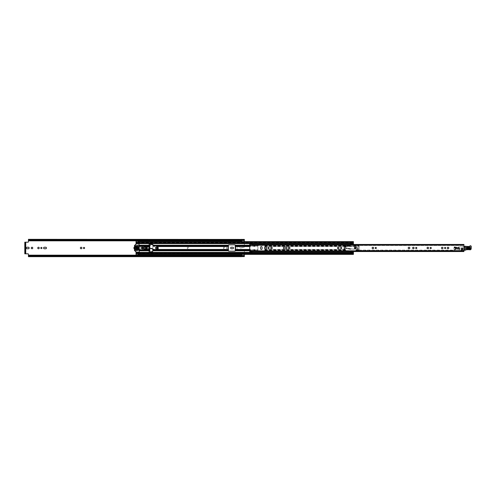 <?xml version="1.0" encoding="UTF-8"?>
<svg xmlns="http://www.w3.org/2000/svg" width="496" height="496" viewBox="0 0 496 496"><rect width="100%" height="100%" fill="white"/><g stroke="black" fill="none" stroke-linecap="round" stroke-linejoin="round"><path stroke-width="0.37" stroke-dasharray="2.48 1.86" d="M32.761 248A0.75 0.75 0 0 0 32.011 247.25A0.75 0.75 0 0 0 31.26 248A0.75 0.75 0 0 0 32.011 248.75A0.75 0.75 0 0 0 32.761 248M41.385 247.417A0.583 0.583 0 0 0 40.802 248A0.583 0.583 0 0 0 41.385 248.583A0.583 0.583 0 0 0 41.962 248A0.583 0.583 0 0 0 41.385 247.417M38.496 247.25A0.75 0.75 0 0 0 37.746 248A0.75 0.75 0 0 0 38.496 248.75A0.75 0.75 0 0 0 39.246 248A0.75 0.75 0 0 0 38.496 247.25M84.01 247.417A0.583 0.583 0 0 0 83.433 248A0.583 0.583 0 0 0 84.01 248.583A0.583 0.583 0 0 0 84.593 248A0.583 0.583 0 0 0 84.01 247.417M81.127 247.25A0.75 0.75 0 0 0 80.371 248A0.75 0.75 0 0 0 81.127 248.75A0.75 0.75 0 0 0 81.877 248A0.75 0.75 0 0 0 81.127 247.25M137.473 247.417A0.583 0.583 0 0 0 136.89 248A0.583 0.583 0 0 0 137.473 248.583A0.583 0.583 0 0 0 138.049 248A0.583 0.583 0 0 0 137.473 247.417A0.583 0.583 0 0 0 136.89 248A0.583 0.583 0 0 0 137.473 248.583A0.583 0.583 0 0 0 138.049 248A0.583 0.583 0 0 0 137.473 247.417M135.011 247.386A0.75 0.75 0 0 0 134.447 247.262M134.447 248.738A0.75 0.75 0 0 0 135.011 248.614M134.583 247.25A0.75 0.75 0 0 0 133.833 248A0.75 0.75 0 0 0 134.583 248.75A0.75 0.75 0 0 0 135.334 248A0.75 0.75 0 0 0 134.583 247.25M188.015 247.25A0.75 0.75 0 0 0 187.265 248A0.75 0.75 0 0 0 188.015 248.75A0.75 0.75 0 0 0 188.765 248A0.75 0.75 0 0 0 188.015 247.25A0.75 0.75 0 0 0 187.265 248A0.75 0.75 0 0 0 188.015 248.75A0.75 0.75 0 0 0 188.765 248A0.75 0.75 0 0 0 188.015 247.25M224.142 247.25A0.75 0.75 0 0 0 223.392 248A0.75 0.75 0 0 0 224.142 248.75A0.75 0.75 0 0 0 224.893 248A0.75 0.75 0 0 0 224.142 247.25A0.75 0.75 0 0 0 223.392 248A0.75 0.75 0 0 0 224.142 248.75A0.75 0.75 0 0 0 224.893 248A0.75 0.75 0 0 0 224.142 247.25M227.032 247.417A0.583 0.583 0 0 0 226.449 248A0.583 0.583 0 0 0 227.032 248.583A0.583 0.583 0 0 0 227.608 248A0.583 0.583 0 0 0 227.032 247.417A0.583 0.583 0 0 0 226.449 248A0.583 0.583 0 0 0 227.032 248.583A0.583 0.583 0 0 0 227.608 248A0.583 0.583 0 0 0 227.032 247.417M244.361 241.633L244.361 246.834A0.453 0.453 0 0 1 243.995 247.281A0.453 0.453 0 0 0 244.361 246.834L244.361 246.283L235.947 246.283L235.947 250.877L235.947 246.283M241.633 241.633L241.633 239.432M244.361 255.961L241.633 255.961L241.633 254.572L244.361 254.367L244.361 256.568M244.361 245.39L235.358 245.39L235.358 250.864L244.361 250.61L244.361 254.367M135.253 248.341A0.75 0.75 0 0 0 135.253 247.659M149.116 245.154L148.936 245.154A35.259 35.259 0 0 0 148.85 246.624L148.825 247.603L148.837 247.008L146.14 247.008A1.184 1.184 0 0 0 145.954 247.027L144.603 247.237A0.775 0.775 0 0 0 144.603 248.763L148.837 248.992A35.259 35.259 0 0 0 148.936 250.846L149.116 250.846M149.848 248.217L149.848 246.376M148.837 248.992L148.85 249.376A35.259 35.259 0 0 0 148.936 250.846L149.848 250.846L149.848 245.154L148.936 245.154A35.259 35.259 0 0 0 148.837 247.008M235.947 250.877L244.361 250.61M244.361 250.877L244.361 254.572M235.947 245.625L244.361 245.625L244.361 246.283M244.361 245.625L244.361 245.123L235.947 245.123M244.361 239.432L244.361 245.123M235.947 246.537L244.361 246.537L235.358 246.555L235.358 249.445L237.41 249.445L238.086 250.027L243.908 250.027L244.361 250.48L243.908 250.027L238.086 250.027L237.41 249.463A0.682 0.682 0 0 1 237.404 249.339L237.404 247.498A0.682 0.682 0 0 1 238.086 246.816L239.791 246.816L239.791 247.975L240.337 247.975A1.135 1.135 0 0 0 240.554 247.957L243.995 247.281L240.554 247.957A1.135 1.135 0 0 1 240.337 247.975L239.791 247.975L239.791 246.816L238.086 246.816A0.682 0.682 0 0 0 237.404 247.498L237.404 249.339A0.682 0.682 0 0 0 237.41 249.445L235.947 249.463M237.776 249.953L235.358 249.953L235.358 250.61M235.358 249.953L235.358 249.445M28.439 240.535L241.589 240.492L28.439 240.448L28.439 239.921L28.439 240.442L241.589 240.442L241.589 239.407M28.439 255.496L28.439 256.079L28.439 255.508L241.589 255.508L28.439 255.465M241.589 255.496L28.439 255.558L241.589 255.552L241.589 256.668M28.439 239.332L28.439 241.744A0.453 0.453 0 0 1 27.987 242.197L25.389 242.197L25.389 253.803L27.987 253.803A0.453 0.453 0 0 1 28.439 254.256L28.439 255.167L241.633 255.167M231.365 247.25A0.75 0.75 0 0 0 230.615 248A0.75 0.75 0 0 0 231.365 248.75L232.748 248.75A0.75 0.75 0 0 0 233.498 248A0.75 0.75 0 0 0 232.748 247.25L231.365 247.25M45.719 248.75A0.75 0.75 0 0 0 46.469 248A0.75 0.75 0 0 0 45.719 247.25L44.33 247.25A0.75 0.75 0 0 0 43.58 248A0.75 0.75 0 0 0 44.33 248.75L45.719 248.75M26.995 247.25A0.75 0.75 0 0 0 26.245 248A0.75 0.75 0 0 0 26.995 248.75L28.384 248.75A0.75 0.75 0 0 0 29.134 248A0.75 0.75 0 0 0 28.384 247.25L26.995 247.25M28.439 256.668L28.439 256.165L244.361 256.165L244.361 255.744L241.633 255.744M244.361 256.097L244.361 255.508L244.361 256.097L28.439 256.097L244.361 256.097M244.361 239.903L244.361 240.492L244.361 239.903L28.439 239.903L244.361 239.903M28.439 239.835L244.361 239.835L244.361 240.256L241.633 240.256M241.633 240.492L244.361 240.492L241.633 240.492M28.439 240.492L241.589 240.492M241.633 255.508L244.361 255.508L241.633 255.508M28.439 256.165L28.439 255.167M25.389 242.197L24.8 242.197L24.8 253.803L25.389 253.803M241.633 256.568L241.633 255.961M241.633 241.428L244.361 241.428M235.358 245.39L235.358 246.047L244.361 246.047M235.358 246.555L235.358 246.047M146.14 247.603A0.589 0.589 0 0 0 146.047 247.609L144.696 247.82L144.696 248.18L148.825 248.397A35.259 35.259 0 0 1 148.825 247.603L146.14 247.603L146.14 247.008M148.85 249.376L146.016 249.376L146.091 248.397L148.825 248.397A35.259 35.259 0 0 1 148.825 247.603L146.091 247.603L146.016 246.624L148.85 246.624M146.091 247.603L144.696 247.82L144.696 248.18L146.091 248.397L146.047 248.992M355.124 247.411A0.589 0.589 0 0 0 354.535 248A0.589 0.589 0 0 0 355.124 248.589A0.589 0.589 0 0 0 355.713 248A0.589 0.589 0 0 0 355.124 247.411M261.336 249.445A0.75 0.75 0 0 0 262.086 248.694L262.086 247.306A0.75 0.75 0 0 0 261.336 246.555A0.75 0.75 0 0 0 260.58 247.306L260.58 248.694A0.75 0.75 0 0 0 261.336 249.445M268.565 247.417A0.583 0.583 0 0 0 267.989 248A0.583 0.583 0 0 0 268.565 248.583A0.583 0.583 0 0 0 269.148 248A0.583 0.583 0 0 0 268.565 247.417M271.455 247.25A0.75 0.75 0 0 0 270.704 248A0.75 0.75 0 0 0 271.455 248.75A0.75 0.75 0 0 0 272.205 248A0.75 0.75 0 0 0 271.455 247.25M289.131 247.194A0.806 0.806 0 0 0 288.325 248A0.806 0.806 0 0 0 289.131 248.806A0.806 0.806 0 0 0 289.937 248A0.806 0.806 0 0 0 289.131 247.194M341.13 247.417A0.583 0.583 0 0 0 340.554 248A0.583 0.583 0 0 0 341.13 248.583A0.583 0.583 0 0 0 341.713 248A0.583 0.583 0 0 0 341.13 247.417M338.247 247.25A0.75 0.75 0 0 0 337.491 248A0.75 0.75 0 0 0 338.247 248.75A0.75 0.75 0 0 0 338.997 248A0.75 0.75 0 0 0 338.247 247.25M375.757 247.417A0.583 0.583 0 0 0 375.174 248A0.583 0.583 0 0 0 375.757 248.583A0.583 0.583 0 0 0 376.334 248A0.583 0.583 0 0 0 375.757 247.417M372.868 247.25A0.75 0.75 0 0 0 372.118 248A0.75 0.75 0 0 0 372.868 248.75A0.75 0.75 0 0 0 373.618 248A0.75 0.75 0 0 0 372.868 247.25M416.249 247.417A0.583 0.583 0 0 0 415.667 248A0.583 0.583 0 0 0 416.249 248.583A0.583 0.583 0 0 0 416.826 248A0.583 0.583 0 0 0 416.249 247.417M413.36 247.25A0.75 0.75 0 0 0 412.61 248A0.75 0.75 0 0 0 413.36 248.75A0.75 0.75 0 0 0 414.11 248A0.75 0.75 0 0 0 413.36 247.25M409.014 247.194A0.806 0.806 0 0 0 408.208 248A0.806 0.806 0 0 0 409.014 248.806A0.806 0.806 0 0 0 409.82 248A0.806 0.806 0 0 0 409.014 247.194M430.689 247.417A0.583 0.583 0 0 0 430.113 248A0.583 0.583 0 0 0 430.689 248.583A0.583 0.583 0 0 0 431.272 248A0.583 0.583 0 0 0 430.689 247.417M427.8 247.25A0.75 0.75 0 0 0 427.05 248A0.75 0.75 0 0 0 427.8 248.75A0.75 0.75 0 0 0 428.556 248A0.75 0.75 0 0 0 427.8 247.25M442.246 247.25A0.75 0.75 0 0 0 441.496 248A0.75 0.75 0 0 0 442.246 248.75A0.75 0.75 0 0 0 442.996 248A0.75 0.75 0 0 0 442.246 247.25M445.135 247.417A0.583 0.583 0 0 0 444.559 248A0.583 0.583 0 0 0 445.135 248.583A0.583 0.583 0 0 0 445.718 248A0.583 0.583 0 0 0 445.135 247.417M448.024 247.25A0.75 0.75 0 0 0 447.274 248A0.75 0.75 0 0 0 448.024 248.75A0.75 0.75 0 0 0 448.775 248A0.75 0.75 0 0 0 448.024 247.25M456.419 247.411A0.589 0.589 0 0 0 455.83 248A0.589 0.589 0 0 0 456.419 248.589A0.589 0.589 0 0 0 457.014 248A0.589 0.589 0 0 0 456.419 247.411M462.105 248.316A0.589 0.589 0 0 0 461.516 248.911A0.589 0.589 0 0 0 462.105 249.5A0.589 0.589 0 0 0 462.7 248.911A0.589 0.589 0 0 0 462.105 248.316M249.73 244.454L252.005 244.478L252.005 245.074L252.005 244.447L249.73 244.447L249.73 245.086L252.123 245.074L252.123 245.489L463.927 245.489L463.927 245.043L463.927 250.957L463.927 250.511L252.123 250.809L463.927 250.511M252.005 245.086L249.73 245.043L249.73 250.957L252.005 250.926L252.005 251.546L249.73 251.522M284.09 248.75L286.211 248.75A0.75 0.75 0 0 0 286.961 248A0.75 0.75 0 0 0 286.211 247.25L284.09 247.25A0.75 0.75 0 0 0 283.34 248A0.75 0.75 0 0 0 284.09 248.75M265.348 248.75L266.011 248.75A0.75 0.75 0 0 0 266.761 248A0.75 0.75 0 0 0 266.011 247.25L265.348 247.25A0.75 0.75 0 0 0 264.597 248A0.75 0.75 0 0 0 265.348 248.75M454.144 248L454.144 246.865L455.626 246.865L455.626 248L454.144 248L454.144 246.865L455.626 246.865L455.626 248L454.144 248M463.927 245.191L463.927 244.664L463.927 245.074L252.123 245.074L252.123 244.454L252.123 244.9L463.927 244.64L252.123 244.664L252.123 245.191M252.005 252.228L252.123 250.511M252.123 250.809L252.123 251.546L252.123 250.926L463.927 250.926L463.927 251.41L463.927 250.809M252.123 244.584L463.927 244.553L252.123 244.584M252.123 251.41L463.927 251.41L252.123 251.416M249.73 243.772L249.73 244.447M252.005 251.553L249.73 251.553L249.73 250.914L252.005 250.926M249.73 251.553L249.73 252.228M463.927 251.546L252.123 251.36L463.927 251.336M252.005 251.999L249.73 251.999M252.005 244.447L252.005 244.001L249.73 244.001M454.485 247.659L454.485 247.206L455.285 247.206L455.285 247.659L454.485 247.659M462.799 248.936A0.694 0.694 0 0 0 462.129 248.217A0.694 0.694 0 0 0 461.416 248.887A0.694 0.694 0 0 0 462.08 249.606A0.694 0.694 0 0 0 462.799 248.936A0.694 0.694 0 0 0 462.129 248.217A0.694 0.694 0 0 0 461.416 248.887A0.694 0.694 0 0 0 462.08 249.606A0.694 0.694 0 0 0 462.799 248.936M463.927 250.164L461.106 250.226L460.883 249.519L459.005 249.841L459.036 248.88L457.715 248.639L458.298 249.029L459.191 248.806A0.564 0.564 0 0 0 459.637 248.099A0.564 0.564 0 0 0 458.905 247.715L458.36 247.808A0.453 0.453 0 0 1 457.92 247.355L458.372 246.946L463.729 246.686A0.453 0.453 0 0 1 463.946 246.692L465.614 246.76A0.49 0.49 0 0 1 466.488 247.107A0.49 0.49 0 0 0 466.048 246.555A0.49 0.49 0 0 0 465.521 247.02L465.756 249.494L466.252 249.513L465.756 249.494L465.521 247.02A0.49 0.49 0 0 1 465.614 246.76L464.628 246.884M457.436 249.327A0.453 0.453 0 0 0 457.424 249.42A0.453 0.453 0 0 1 457.436 249.327L457.715 248.639L457.436 249.327M469.501 248.818A0.682 0.682 0 0 0 470.208 248.161A0.682 0.682 0 0 1 469.501 248.818A0.682 0.682 0 0 0 470.208 248.161A0.682 0.682 0 0 1 469.501 248.818L466.996 248.732L469.501 248.818M462.849 248.936A0.738 0.738 0 0 0 462.136 248.174A0.738 0.738 0 0 0 461.367 248.88A0.738 0.738 0 0 0 462.08 249.649A0.738 0.738 0 0 0 462.849 248.936M463.927 246.686A0.453 0.453 0 0 0 463.729 246.686L458.372 246.946L457.92 247.355A0.453 0.453 0 0 0 458.186 247.771L457.783 248.422A0.57 0.57 0 0 1 457.926 248.062L458.186 247.771A0.453 0.453 0 0 0 458.36 247.808L458.905 247.715A0.564 0.564 0 0 1 459.296 247.721L459.612 248.025A0.564 0.564 0 0 0 459.296 247.721L458.732 247.492A0.453 0.453 0 0 0 458.304 247.64A0.453 0.453 0 0 1 458.732 247.492L459.612 248.025A0.564 0.564 0 0 1 459.191 248.806L459.6 249.166L460.152 248.434M457.783 248.422L457.92 248.812A0.57 0.57 0 0 1 457.783 248.422M469.607 249.42A13.256 13.256 0 0 0 466.252 249.513A13.256 13.256 0 0 1 469.607 249.42A1.135 1.135 0 0 0 470.89 248.304A1.135 1.135 0 0 1 469.607 249.42M470.902 246.444L470.89 248.304L470.902 246.444A0.341 0.341 0 0 0 470.574 246.09A0.341 0.341 0 0 1 470.902 246.444M470.574 246.09L470.493 246.084A0.682 0.682 0 0 0 469.948 246.332A0.682 0.682 0 0 1 470.493 246.084L470.574 246.09M468.305 246.996A1.872 1.872 0 0 0 469.948 246.332A1.872 1.872 0 0 1 468.305 246.996L466.835 247.163A1.624 1.624 0 0 1 466.488 247.107A1.624 1.624 0 0 0 466.835 247.163L468.305 246.996M457.591 249.792A0.453 0.453 0 0 1 457.424 249.42A0.453 0.453 0 0 0 457.591 249.792A1.135 1.135 0 0 0 458.502 249.928A1.135 1.135 0 0 1 457.591 249.792M464.585 250.151A0.465 0.465 0 0 0 464.795 250.114L465.924 249.507L464.795 250.114A0.465 0.465 0 0 1 464.585 250.151L461.106 250.226L460.883 249.519L458.502 249.928L459.005 249.841L459.153 248.831L458.719 248.502L458.18 249.029L458.93 248.223L458.242 247.702M467.046 247.368A0.682 0.682 0 0 0 466.339 248.025A0.682 0.682 0 0 0 466.996 248.732A0.682 0.682 0 0 1 466.414 248.36A0.682 0.682 0 0 0 466.996 248.732A0.682 0.682 0 0 1 466.339 248.025A0.682 0.682 0 0 1 467.046 247.368A0.682 0.682 0 0 0 466.438 247.69A0.682 0.682 0 0 1 467.046 247.368L469.551 247.454L467.046 247.368M470.208 248.161A0.682 0.682 0 0 0 469.551 247.454A0.682 0.682 0 0 1 470.208 248.161A0.682 0.682 0 0 0 469.551 247.454A0.682 0.682 0 0 1 470.208 248.161M466.414 248.36L466.438 247.69L466.414 248.36M459.6 249.166L458.719 248.502L459.277 247.771L458.93 248.223M458.49 248.806L457.802 248.285L458.49 248.806M469.489 249.048C470.685 248.484 470.71 247.876 469.557 247.225L467.058 247.138C465.856 247.702 465.837 248.31 466.99 248.961L469.489 249.048L469.501 248.732L467.003 248.645C466.246 248.217 466.265 247.82 467.046 247.448L469.545 247.541C470.301 247.969 470.282 248.366 469.501 248.732L469.538 247.665L467.04 247.572L467.003 248.521L469.507 248.614L469.52 248.298L467.015 248.205L467.027 247.888L469.532 247.981L469.52 248.298M464.882 250.325L464.56 250.108L464.87 246.214L465.558 246.469L465.434 249.86L464.882 250.325A2.275 2.275 0 0 0 465.49 250.083A2.275 2.275 0 0 1 466.271 249.81A12.964 12.964 0 0 1 469.545 249.711L469.718 249.761A1.135 1.135 0 0 0 471.181 248.682L470.971 246.444L470.952 248.682A0.911 0.911 0 0 1 469.78 249.544L469.545 249.711M465.558 246.469L466.711 246.388L465.037 246.221M463.128 248.911A1.023 1.023 0 0 1 462.105 249.934A1.023 1.023 0 0 1 461.082 248.911A1.023 1.023 0 0 1 462.105 247.888A1.023 1.023 0 0 1 463.128 248.911A1.023 1.023 0 0 1 462.105 249.934A1.023 1.023 0 0 1 461.082 248.911A1.023 1.023 0 0 1 462.105 247.888A1.023 1.023 0 0 1 463.128 248.911M462.7 248.911A0.589 0.589 0 0 1 462.105 249.5A0.589 0.589 0 0 1 461.516 248.911A0.589 0.589 0 0 1 462.105 248.316A0.589 0.589 0 0 1 462.7 248.911M355.688 248.05A0.57 0.57 0 0 1 355.074 248.564A0.57 0.57 0 0 1 354.559 247.95A0.57 0.57 0 0 0 355.074 248.564A0.57 0.57 0 0 0 355.688 248.05A0.57 0.57 0 0 0 355.173 247.436A0.57 0.57 0 0 0 354.559 247.95A0.57 0.57 0 0 1 355.173 247.436A0.57 0.57 0 0 1 355.688 248.05M356.258 248.099A1.135 1.135 0 0 1 355.024 249.135L350.777 248.992L350.48 249.327L350.777 248.992L355.024 249.135A1.135 1.135 0 0 0 356.258 248.099A1.135 1.135 0 0 0 355.223 246.865A1.135 1.135 0 0 1 356.258 248.099M350.467 249.321L350.536 248.911L345.867 248.087A3.639 3.639 0 0 0 345.979 248.57L345.836 247.851L350.579 248.688L350.48 249.327M350.579 248.688L345.836 247.851A3.639 3.639 0 0 1 345.948 246.531L346.214 245.849A3.639 3.639 0 0 0 346.022 246.307L350.765 246.531L350.784 245.892L351.013 246.27L355.223 246.865L351.013 246.27L350.784 245.892M350.765 246.531L350.765 245.892M350.765 246.307L346.022 246.307L350.765 246.307M353.778 249.252L345.836 247.851A3.639 3.639 0 0 1 345.948 246.531L354.014 246.531M345.979 248.57L350.461 249.358L345.979 248.57M350.765 245.849L346.214 245.849L350.765 245.849M356.035 248A0.911 0.911 0 0 1 355.124 248.911A0.911 0.911 0 0 1 354.212 248A0.911 0.911 0 0 1 355.124 247.089A0.911 0.911 0 0 1 356.035 248A0.911 0.911 0 0 1 355.124 248.911A0.911 0.911 0 0 1 354.212 248A0.911 0.911 0 0 1 355.124 247.089A0.911 0.911 0 0 1 356.035 248M355.713 248A0.589 0.589 0 0 1 355.124 248.589A0.589 0.589 0 0 1 354.535 248A0.589 0.589 0 0 1 355.124 247.411A0.589 0.589 0 0 1 355.713 248M356.897 248.93L359.104 248.93L356.903 248.911A1.891 1.891 0 0 0 356.543 246.872L359.104 246.872L358.992 250.387L356.054 250.387L356.054 249.965A2.003 2.003 0 0 0 356.928 249.128L358.992 249.128M356.841 249.042A1.891 1.891 0 0 1 356.054 249.835L358.992 249.972L358.992 249.042M356.928 249.128L356.798 249.128A1.891 1.891 0 0 1 356.004 249.86L356.054 249.835M355.942 250.114L359.104 250.387L356.054 250.505L355.942 249.965L356.054 250.505L359.104 250.387L359.104 249.128L356.798 249.128A1.891 1.891 0 0 0 356.717 247.089L359.104 247.07L356.705 247.07M358.992 246.958L358.992 246.028L353.76 246.028L353.76 246.5L354.838 246.314A1.891 1.891 0 0 1 356.612 246.958M358.992 246.028L358.992 245.495L353.642 245.613L353.642 246.388L353.76 245.495L358.992 245.613L358.992 246.872L359.104 245.613M353.76 246.028L359.104 245.917L358.992 249.972M359.104 250.114L356.054 249.972M356.692 246.872A2.003 2.003 0 0 0 354.82 246.196L353.642 246.388L354.838 246.314A1.891 1.891 0 0 1 356.543 246.872L358.992 246.872M353.642 245.886L359.104 245.886M356.717 247.089L359.104 247.089M356.903 248.911L359.104 248.911M353.642 245.613L353.76 246.5M356.798 249.128A1.891 1.891 0 0 1 356.004 249.86L355.942 249.965M455.489 248L455.148 248L455.489 248L455.489 249.135L455.148 249.135L455.489 249.135A1.308 1.308 0 0 1 454.181 250.443L358.862 250.443A1.308 1.308 0 0 1 357.56 249.135L357.56 248L357.901 248L357.56 248M455.148 248L455.148 249.135A0.967 0.967 0 0 1 454.181 250.102L358.862 250.102A0.967 0.967 0 0 1 357.901 249.135L357.901 248M455.911 247.944A0.515 0.515 0 0 1 456.475 247.492A0.515 0.515 0 0 1 456.928 248.056A0.515 0.515 0 0 1 456.363 248.508A0.515 0.515 0 0 1 455.911 247.944A0.515 0.515 0 0 1 456.475 247.492A0.515 0.515 0 0 1 456.928 248.056A0.515 0.515 0 0 1 456.363 248.508A0.515 0.515 0 0 1 455.911 247.944M455.458 249.476L455.675 247.473A0.911 0.911 0 0 1 457.275 247.69L458.812 248.087A0.453 0.453 0 0 1 458.31 248.49L457.2 248.558A1.668 1.668 0 0 1 455.433 249.724L454.299 249.6A0.453 0.453 0 0 1 453.896 249.097L454.069 247.529L455.675 247.473A0.911 0.911 0 0 1 457.275 247.69L458.812 248.087A0.453 0.453 0 0 1 458.31 248.49L457.2 248.558A1.668 1.668 0 0 1 455.433 249.724L454.299 249.6A0.453 0.453 0 0 1 453.896 249.097L454.801 249.197L453.896 249.097L454.069 247.529L455.675 247.473L455.458 249.476M454.528 249.624L454.801 249.197L454.528 249.624M457.331 248A0.911 0.911 0 0 1 456.419 248.911A0.911 0.911 0 0 1 455.508 248A0.911 0.911 0 0 1 456.419 247.089A0.911 0.911 0 0 1 457.331 248A0.911 0.911 0 0 1 456.419 248.911A0.911 0.911 0 0 1 455.508 248A0.911 0.911 0 0 1 456.419 247.089A0.911 0.911 0 0 1 457.331 248M457.014 248A0.589 0.589 0 0 1 456.419 248.589A0.589 0.589 0 0 1 455.83 248A0.589 0.589 0 0 1 456.419 247.411A0.589 0.589 0 0 1 457.014 248M142.296 247.485A0.515 0.515 0 0 0 141.782 248A0.515 0.515 0 0 0 142.296 248.515A0.515 0.515 0 0 0 142.805 248A0.515 0.515 0 0 0 142.296 247.485A0.515 0.515 0 0 0 141.782 248A0.515 0.515 0 0 0 142.296 248.515A0.515 0.515 0 0 0 142.805 248A0.515 0.515 0 0 0 142.296 247.485M156.624 247.535A0.465 0.465 0 0 0 156.159 248A0.465 0.465 0 0 0 156.624 248.465A0.465 0.465 0 0 0 157.089 248A0.465 0.465 0 0 0 156.624 247.535A0.465 0.465 0 0 0 156.159 248A0.465 0.465 0 0 0 156.624 248.465A0.465 0.465 0 0 0 157.089 248A0.465 0.465 0 0 0 156.624 247.535M152.873 249.172L152.873 244.726M152.873 249.457L152.873 244.59L151.466 244.02L149.234 244.02L149.234 251.98L152.644 251.639L152.873 249.457L228.414 249.457L228.414 245.154A0.341 0.341 0 0 1 228.761 244.813L234.899 244.813A0.341 0.341 0 0 1 235.24 245.154L235.24 250.765L257.92 250.846L257.92 245.154A0.341 0.341 0 0 1 258.261 244.813L264.405 244.813A0.341 0.341 0 0 1 264.746 245.154L264.746 245.154A0.341 0.341 0 0 0 264.405 244.813L258.261 244.813A0.341 0.341 0 0 0 257.92 245.154L257.92 250.765L249.73 250.765M152.873 250.765L228.414 250.765L228.414 249.457M264.746 247.554L264.746 245.235L264.746 246.543L345.681 246.543L344.001 246.704L344.001 249.296L345.681 249.296L345.681 246.704L344.001 246.704L344.001 249.296L345.681 249.457L345.681 248.794L344.503 248.794L344.503 247.206L345.681 247.206L345.681 245.154L350.461 245.043L350.461 244.454M264.746 248.446L264.746 250.846A0.341 0.341 0 0 1 264.405 251.187L258.261 251.187A0.341 0.341 0 0 1 257.92 250.846A0.341 0.341 0 0 0 258.261 251.187L264.405 251.187A0.341 0.341 0 0 0 264.746 250.846L345.681 250.846L345.681 249.457L345.681 250.765L264.746 250.765L264.746 250.269L345.681 250.269M264.746 246.4L345.681 246.4L264.746 246.543L264.746 250.269M136.04 243.375L136.04 241.781L138.086 242.091L138.086 241.633L138.086 242.594L353.419 242.594L138.086 242.699L138.086 242.135L138.086 243.009L353.419 243.021L353.419 243.375L138.086 243.375L138.086 242.699L138.086 243.034L353.419 243.009L353.419 242.135L353.419 243.034L353.419 242.594L353.419 243.021L136.04 243.015L136.04 242.153L136.04 243.021L353.419 243.015L353.419 243.66L350.505 243.66L350.461 245.043L345.799 245.043L345.681 246.4M136.04 243.908L136.04 252.092M136.04 254.367L138.086 254.367L138.086 253.909L136.04 253.977L136.04 254.367L136.04 243.034L136.04 243.53L136.04 243.034L353.419 243.034L353.419 243.53L353.419 243.021L136.04 243.021L353.419 243.034L353.419 243.66L350.505 243.66L350.505 244.181M350.461 251.546L350.505 252.34L350.505 251.819L350.505 252.34L353.419 252.34L353.419 253.847L353.419 251.763M350.461 250.957L345.681 250.846L350.461 250.957M350.505 251.819L353.419 251.776L353.419 252.34L353.419 251.59L353.419 252.117L350.505 252.117L350.505 251.59L350.505 252.272L353.419 252.086L350.505 252.272L353.419 252.34L353.419 253.859L353.419 252.985L136.04 252.985L136.04 252.625M228.414 250.765L228.414 250.846A0.341 0.341 0 0 0 228.761 251.187L234.899 251.187A0.341 0.341 0 0 0 235.24 250.846L235.24 250.765M145.365 249.457L146.252 249.457L146.363 248.967L146.252 246.543L145.365 246.543M137.404 246.543L137.882 246.543L137.882 249.457L140.132 249.457L140.132 246.543L137.882 246.543L144.001 246.543L144.001 249.457L146.252 249.457L146.252 246.543L147.182 246.543M144.001 246.543L149.116 246.543M136.04 246.543L137.882 246.543L137.882 249.457L140.132 249.457L140.132 246.543L143.772 246.543M144.001 247.033L144.001 248.967M136.04 242.135L353.419 242.153L136.04 242.153L136.04 241.633L353.419 241.781L353.419 242.141L353.419 241.633L353.419 243.015M136.04 253.413L138.086 253.413L138.086 254.219L353.419 253.909L353.419 254.367L353.419 252.979L136.04 252.985L353.419 252.979L138.086 252.979L138.086 253.301L138.086 252.625L353.419 252.625L138.086 252.47L353.419 252.47L353.419 252.966L353.419 252.47L138.086 252.47M138.086 253.413L353.419 253.406L138.086 253.301L138.086 253.865L138.086 252.966L353.419 252.991M138.086 243.375L353.419 243.356L353.419 244.224L353.419 243.66L350.505 243.728L350.505 244.224L353.419 244.41L353.419 243.914L350.505 243.883L350.505 244.237M136.04 240.535L136.04 242.023M149.116 245.731L136.04 245.731L136.04 245.377L139.221 245.377M149.116 246.4L136.04 246.4L136.04 246.047L139.221 246.047M149.116 249.6L136.04 249.6L136.04 249.953L139.221 249.953M149.116 250.269L136.04 250.269L136.04 250.623L139.221 250.623M136.04 253.865L353.419 253.859L136.04 253.847L353.419 253.859L136.04 253.847L136.04 254.219L353.419 254.367M136.04 253.977L136.04 255.465M138.086 243.53L136.04 243.53M138.086 242.587L136.04 242.587M136.04 252.966L353.419 252.966L136.04 252.966M344.503 248.794L344.503 247.206L345.681 247.206L345.681 248.794L344.274 249.023L345.681 249.023M350.505 252.086L353.419 252.086M350.505 252.644L350.505 251.763M350.505 243.356L350.505 243.883L353.419 243.883L353.419 244.237M138.086 255.465L136.04 255.62L138.086 255.62L138.086 253.977M136.04 241.062L138.086 241.062L138.086 240.38L136.04 240.38L138.086 240.535M138.086 241.062L138.086 242.023M146.252 248.967L145.75 248.967L146.252 248.967L146.252 247.033L145.818 247.033M146.252 247.033L145.75 247.033L145.818 248.967M145.75 248.967L145.75 247.033M137.882 247.033L138.403 247.051L138.403 248.949L137.882 248.967L137.882 247.033L137.9 248.949L137.9 247.051L138.378 247.051L138.378 248.967L137.9 248.949M344.503 247.206L344.274 249.023M142.829 248A0.533 0.533 0 0 0 142.296 247.467A0.533 0.533 0 0 0 141.757 248A0.533 0.533 0 0 1 142.296 247.467A0.533 0.533 0 0 1 142.829 248A0.533 0.533 0 0 1 142.296 248.533A0.533 0.533 0 0 1 141.757 248A0.533 0.533 0 0 0 142.296 248.533A0.533 0.533 0 0 0 142.829 248M143.201 248A0.911 0.911 0 0 0 142.296 247.089A0.911 0.911 0 0 0 141.385 248A0.911 0.911 0 0 0 142.296 248.911A0.911 0.911 0 0 0 143.201 248M135.011 250.027L135.011 248.453L135.47 248.453L135.47 250.449L134.447 250.027L134.447 245.973L135.011 245.973L135.129 247.659L135.47 247.547L135.47 245.973L139.221 245.973L139.221 250.027L135.47 250.027M134.447 250.027L136.357 252.321L138.998 252.321L139.221 250.027M135.011 245.973L135.278 245.47L135.47 245.973M139.221 245.973L138.998 243.679L136.195 243.747L134.447 245.973M137.063 248.341L137.404 248.453L137.287 249.823L136.946 249.705L137.063 248.341M137.063 246.177L137.404 246.295L137.287 247.659L136.946 247.547L137.063 246.177M136.152 246.177L136.493 246.295L136.381 249.823L136.04 249.705L136.152 246.177M143.772 246.01L145.365 246.351L145.365 247.033L143.772 247.033L143.772 246.01M143.772 249.99L143.772 248.967L145.365 248.967L145.365 249.649L143.772 249.99M139.221 246.177L143.201 246.177L143.592 245.551L146.729 245.954A0.453 0.453 0 0 1 147.182 246.407L147.182 249.593A0.453 0.453 0 0 1 146.729 250.046L143.592 250.449L143.201 249.823L139.221 249.823M139.221 245.043L134.9 245.043M134.9 250.957L139.221 250.957M152.973 245.198L153.555 244.888L155.446 245.47L157.629 246.847A1.544 1.544 0 0 1 156.736 249.637L154.157 249.562L152.26 248.992L151.9 248.434L151.621 248.75L149.339 248.062L150.424 244.454L152.973 245.198L150.424 244.454L150.555 244.032L152.886 244.733L152.973 245.198M157.313 248.205A0.719 0.719 0 0 0 156.829 247.312A0.719 0.719 0 0 0 155.936 247.795A0.719 0.719 0 0 0 156.42 248.688A0.719 0.719 0 0 0 157.313 248.205A0.719 0.719 0 0 0 156.829 247.312A0.719 0.719 0 0 0 155.936 247.795A0.719 0.719 0 0 0 156.42 248.688A0.719 0.719 0 0 0 157.313 248.205M151.9 248.434L149.451 247.696L151.9 248.434M155.601 248A1.023 1.023 0 0 0 156.624 249.023A1.023 1.023 0 0 0 157.647 248A1.023 1.023 0 0 0 156.624 246.977A1.023 1.023 0 0 0 155.601 248M156.159 248A0.465 0.465 0 0 0 156.624 248.465A0.465 0.465 0 0 0 157.089 248A0.465 0.465 0 0 0 156.624 247.535A0.465 0.465 0 0 0 156.159 248A0.465 0.465 0 0 0 156.624 248.465A0.465 0.465 0 0 0 157.089 248A0.465 0.465 0 0 0 156.624 247.535A0.465 0.465 0 0 0 156.159 248M142.203 247.206A0.794 0.794 0 0 0 141.503 248.087A0.794 0.794 0 0 0 142.383 248.794A0.794 0.794 0 0 0 143.084 247.913A0.794 0.794 0 0 0 142.203 247.206M142.24 247.547A0.453 0.453 0 0 0 141.844 248.05A0.453 0.453 0 0 0 142.346 248.453A0.453 0.453 0 0 0 142.743 247.95A0.453 0.453 0 0 0 142.24 247.547A0.453 0.453 0 0 0 141.844 248.05A0.453 0.453 0 0 0 142.346 248.453A0.453 0.453 0 0 0 142.743 247.95A0.453 0.453 0 0 0 142.24 247.547M142.333 248.341A0.341 0.341 0 0 0 142.631 247.963A0.341 0.341 0 0 0 142.253 247.659A0.341 0.341 0 0 0 141.955 248.037A0.341 0.341 0 0 0 142.333 248.341A0.341 0.341 0 0 0 142.631 247.963A0.341 0.341 0 0 0 142.253 247.659A0.341 0.341 0 0 0 141.955 248.037A0.341 0.341 0 0 0 142.333 248.341M241.633 240.324L244.361 240.324M235.358 245.136L244.361 245.136M136.04 240.833L138.086 240.833M241.633 240.833L28.439 240.833M136.04 255.167L138.086 255.167M244.361 250.864L235.358 250.864M145.365 246.723L146.016 246.624M146.016 249.376L145.365 249.277M144.076 248.967A1.166 1.166 0 0 1 144.076 247.033M244.348 250.375L235.947 250.375M235.947 249.717L237.516 249.717M25.73 253.803L25.73 242.197M241.633 240.039L244.361 240.039M28.439 240.256L241.589 240.256M28.439 255.744L241.589 255.744M241.633 255.676L244.361 255.676M148.831 247.045L144.609 247.275A0.738 0.738 0 0 0 144.609 248.725L144.603 248.763M146.047 247.609L145.954 247.027M144.572 248.967L148.831 248.955M249.73 250.846L463.927 250.846M249.73 245.154L463.927 245.154M468.987 246.469L468.974 246.698A1.135 1.135 0 0 0 469.892 246.289A0.75 0.75 0 0 1 470.499 246.016L470.58 246.022A0.409 0.409 0 0 1 470.971 246.444M466.693 246.611L468.974 246.698M466.271 249.81L466.234 249.587A2.505 2.505 0 0 0 465.434 249.86M469.538 247.665L469.532 247.981M467.015 248.205L467.003 248.521M467.04 247.572L467.027 247.888M469.557 247.225L469.545 247.541M467.003 248.645L466.99 248.961M467.058 247.138L467.046 247.448M354.82 246.196L354.838 246.314A1.891 1.891 0 0 1 356.543 246.872M357.901 249.135L357.56 249.135L357.901 249.135M153.803 249.457L157.437 249.457M228.414 246.543L157.226 246.543M228.414 245.235L153.01 245.235M153.283 245.235L154.671 245.235M152.873 245.377L155.143 245.377M152.873 246.047L156.531 246.047M152.873 245.731L228.414 245.731M152.873 246.4L228.414 246.4M152.873 250.269L228.414 250.269M152.873 249.6L228.414 249.6M249.73 249.457L235.24 249.457M249.73 246.543L235.24 246.543M264.746 249.457L345.681 249.457L264.746 249.457M345.681 246.977L344.274 246.977M249.73 245.235L235.24 245.235M264.746 245.235L345.681 245.235L264.746 245.235M350.505 243.623L136.04 243.623M149.116 245.235L139.221 245.235M149.116 250.765L139.221 250.765M350.505 252.377L136.04 252.377M249.73 245.377L257.92 245.377M264.746 245.377L345.681 245.377M249.73 246.047L257.92 246.047M264.746 246.047L345.681 246.047M249.73 250.623L257.92 250.623M264.746 250.623L345.681 250.623M249.73 249.953L257.92 249.953M264.746 249.953L345.681 249.953M235.24 245.731L257.92 245.731M264.746 245.731L345.681 245.731M235.24 246.4L257.92 246.4M235.24 250.269L257.92 250.269M235.24 249.6L257.92 249.6M264.746 249.6L345.681 249.6M149.116 249.457L147.182 249.457M143.319 246.047L143.772 246.047M143.939 246.047L147.002 246.047M136.493 246.543L136.946 246.543M136.493 249.457L136.946 249.457M137.404 249.457L136.04 249.457M143.319 249.953L143.772 249.953M143.939 249.953L147.002 249.953M138.086 241.781L353.419 241.781M136.04 254.938L138.086 254.938M241.633 255.986L244.361 255.986M28.439 239.921L241.589 239.921M28.439 256.079L241.589 256.079M241.633 240.014L244.361 240.014M252.123 244.9L463.927 244.9M252.123 251.1L463.927 251.1M252.123 245.489L463.927 245.489M252.123 244.553L463.927 244.553M252.123 251.447L463.927 251.447M249.73 250.957L463.927 250.957M249.73 245.043L463.927 245.043M252.005 251.515L249.73 251.515M252.005 244.485L249.73 244.485M457.876 248.124L458.595 248.67M138.086 242.091L353.419 242.091M138.086 253.909L353.419 253.909M136.04 241.633L138.086 241.633M350.505 243.53L353.419 243.53M136.04 243.09L353.419 243.09M350.505 252.47L353.419 252.47M136.04 252.91L353.419 252.91M138.086 242.135L353.419 242.135M138.086 243.034L353.419 243.034M138.086 253.865L353.419 253.865M138.086 252.966L353.419 252.966M350.505 243.914L353.419 243.914"/><path stroke-width="0.74" d="M28.439 255.527L241.589 255.527L241.589 256.029L28.439 256.029L28.439 254.256A0.453 0.453 0 0 0 27.987 253.803L25.73 253.803L25.73 242.197L27.987 242.197A0.453 0.453 0 0 0 28.439 241.744L28.439 239.971L241.589 239.971L241.589 240.473L28.439 240.473M32.761 248A0.75 0.75 0 0 0 32.011 247.25A0.75 0.75 0 0 0 31.26 248A0.75 0.75 0 0 0 32.011 248.75A0.75 0.75 0 0 0 32.761 248M41.385 247.417A0.583 0.583 0 0 0 40.802 248A0.583 0.583 0 0 0 41.385 248.583A0.583 0.583 0 0 0 41.962 248A0.583 0.583 0 0 0 41.385 247.417M38.496 247.25A0.75 0.75 0 0 0 37.746 248A0.75 0.75 0 0 0 38.496 248.75A0.75 0.75 0 0 0 39.246 248A0.75 0.75 0 0 0 38.496 247.25M84.01 247.417A0.583 0.583 0 0 0 83.433 248A0.583 0.583 0 0 0 84.01 248.583A0.583 0.583 0 0 0 84.593 248A0.583 0.583 0 0 0 84.01 247.417M81.127 247.25A0.75 0.75 0 0 0 80.371 248A0.75 0.75 0 0 0 81.127 248.75A0.75 0.75 0 0 0 81.877 248A0.75 0.75 0 0 0 81.127 247.25M134.447 247.262A0.75 0.75 0 0 0 134.447 248.738M241.633 239.432L241.633 241.633L244.361 241.633L244.361 239.407L241.633 239.432M241.633 255.471L244.361 255.471L244.361 254.367L241.633 254.367L241.633 256.575L244.361 256.575L241.589 256.593M244.361 255.471L244.361 256.575L241.633 256.575M28.384 248.75A0.75 0.75 0 0 0 29.134 248A0.75 0.75 0 0 0 28.384 247.25L26.995 247.25A0.75 0.75 0 0 0 26.245 248A0.75 0.75 0 0 0 26.995 248.75L28.384 248.75M44.33 247.25A0.75 0.75 0 0 0 43.58 248A0.75 0.75 0 0 0 44.33 248.75L45.719 248.75A0.75 0.75 0 0 0 46.469 248A0.75 0.75 0 0 0 45.719 247.25L44.33 247.25M232.748 248.75A0.75 0.75 0 0 0 233.498 248A0.75 0.75 0 0 0 232.748 247.25L231.365 247.25A0.75 0.75 0 0 0 230.615 248A0.75 0.75 0 0 0 231.365 248.75L232.748 248.75M149.848 246.376L149.848 245.154L149.116 245.154M149.116 250.846L149.848 250.846L149.848 248.217M241.589 240.535L28.439 240.535L241.589 240.473M241.589 255.527L28.439 255.496L241.589 255.465M241.633 239.425L28.439 239.332L28.439 239.971M241.589 239.332L241.589 239.971M241.589 256.029L241.589 256.668L28.439 256.668L28.439 256.029M25.73 242.197L24.8 242.197L25.389 242.197L25.389 242.656L24.8 242.656L24.8 242.197M24.8 253.803L24.8 253.344L25.389 253.344L25.389 253.803L24.8 253.803L25.73 253.803M24.8 253.344L24.8 242.656M25.389 253.344L25.389 242.656M355.124 247.411A0.589 0.589 0 0 0 354.535 248A0.589 0.589 0 0 0 355.124 248.589A0.589 0.589 0 0 0 355.713 248A0.589 0.589 0 0 0 355.124 247.411M261.336 249.445A0.75 0.75 0 0 0 262.086 248.694L262.086 247.306A0.75 0.75 0 0 0 261.336 246.555A0.75 0.75 0 0 0 260.58 247.306L260.58 248.694A0.75 0.75 0 0 0 261.336 249.445M268.565 247.417A0.583 0.583 0 0 0 267.989 248A0.583 0.583 0 0 0 268.565 248.583A0.583 0.583 0 0 0 269.148 248A0.583 0.583 0 0 0 268.565 247.417M271.455 247.25A0.75 0.75 0 0 0 270.704 248A0.75 0.75 0 0 0 271.455 248.75A0.75 0.75 0 0 0 272.205 248A0.75 0.75 0 0 0 271.455 247.25M289.131 247.194A0.806 0.806 0 0 0 288.325 248A0.806 0.806 0 0 0 289.131 248.806A0.806 0.806 0 0 0 289.937 248A0.806 0.806 0 0 0 289.131 247.194M341.13 247.417A0.583 0.583 0 0 0 340.554 248A0.583 0.583 0 0 0 341.13 248.583A0.583 0.583 0 0 0 341.713 248A0.583 0.583 0 0 0 341.13 247.417M338.247 247.25A0.75 0.75 0 0 0 337.491 248A0.75 0.75 0 0 0 338.247 248.75A0.75 0.75 0 0 0 338.997 248A0.75 0.75 0 0 0 338.247 247.25M375.757 247.417A0.583 0.583 0 0 0 375.174 248A0.583 0.583 0 0 0 375.757 248.583A0.583 0.583 0 0 0 376.334 248A0.583 0.583 0 0 0 375.757 247.417M372.868 247.25A0.75 0.75 0 0 0 372.118 248A0.75 0.75 0 0 0 372.868 248.75A0.75 0.75 0 0 0 373.618 248A0.75 0.75 0 0 0 372.868 247.25M416.249 247.417A0.583 0.583 0 0 0 415.667 248A0.583 0.583 0 0 0 416.249 248.583A0.583 0.583 0 0 0 416.826 248A0.583 0.583 0 0 0 416.249 247.417M413.36 247.25A0.75 0.75 0 0 0 412.61 248A0.75 0.75 0 0 0 413.36 248.75A0.75 0.75 0 0 0 414.11 248A0.75 0.75 0 0 0 413.36 247.25M409.014 247.194A0.806 0.806 0 0 0 408.208 248A0.806 0.806 0 0 0 409.014 248.806A0.806 0.806 0 0 0 409.82 248A0.806 0.806 0 0 0 409.014 247.194M430.689 247.417A0.583 0.583 0 0 0 430.113 248A0.583 0.583 0 0 0 430.689 248.583A0.583 0.583 0 0 0 431.272 248A0.583 0.583 0 0 0 430.689 247.417M427.8 247.25A0.75 0.75 0 0 0 427.05 248A0.75 0.75 0 0 0 427.8 248.75A0.75 0.75 0 0 0 428.556 248A0.75 0.75 0 0 0 427.8 247.25M442.246 247.25A0.75 0.75 0 0 0 441.496 248A0.75 0.75 0 0 0 442.246 248.75A0.75 0.75 0 0 0 442.996 248A0.75 0.75 0 0 0 442.246 247.25M445.135 247.417A0.583 0.583 0 0 0 444.559 248A0.583 0.583 0 0 0 445.135 248.583A0.583 0.583 0 0 0 445.718 248A0.583 0.583 0 0 0 445.135 247.417M448.024 247.25A0.75 0.75 0 0 0 447.274 248A0.75 0.75 0 0 0 448.024 248.75A0.75 0.75 0 0 0 448.775 248A0.75 0.75 0 0 0 448.024 247.25M456.419 247.411A0.589 0.589 0 0 0 455.83 248A0.589 0.589 0 0 0 456.419 248.589A0.589 0.589 0 0 0 457.014 248A0.589 0.589 0 0 0 456.419 247.411M462.105 248.316A0.589 0.589 0 0 0 461.516 248.911A0.589 0.589 0 0 0 462.105 249.5A0.589 0.589 0 0 0 462.7 248.911A0.589 0.589 0 0 0 462.105 248.316M266.011 248.75A0.75 0.75 0 0 0 266.761 248A0.75 0.75 0 0 0 266.011 247.25L265.348 247.25A0.75 0.75 0 0 0 264.597 248A0.75 0.75 0 0 0 265.348 248.75L266.011 248.75M286.211 248.75A0.75 0.75 0 0 0 286.961 248A0.75 0.75 0 0 0 286.211 247.25L284.09 247.25A0.75 0.75 0 0 0 283.34 248A0.75 0.75 0 0 0 284.09 248.75L286.211 248.75M463.927 244.64L463.927 251.546L249.73 251.546L249.73 252.228L252.005 252.228L252.005 251.546L249.73 251.546L249.73 250.846L463.927 250.846M249.73 244.212L249.73 243.772L252.005 243.772L252.005 244.212L249.73 244.212L249.73 250.846M455.285 247.659L454.485 247.659L454.485 247.206L455.285 247.206L455.285 247.659M463.927 244.454L252.123 244.454M463.927 246.686A0.453 0.453 0 0 1 463.946 246.692L464.628 246.884M464.585 250.151L463.927 250.164M469.545 247.541L467.046 247.448C466.265 247.82 466.246 248.217 467.003 248.645L469.501 248.732C470.282 248.366 470.301 247.969 469.545 247.541L469.557 247.225C470.71 247.876 470.685 248.484 469.489 249.048L466.99 248.961C465.837 248.31 465.856 247.696 467.058 247.138L469.557 247.225M467.04 247.572L469.538 247.665L469.507 248.614L467.003 248.521L467.04 247.572L467.015 248.205L469.52 248.298L469.532 247.981L467.027 247.888M464.634 246.438L468.987 246.469A0.911 0.911 0 0 0 469.718 246.14A0.98 0.98 0 0 1 470.506 245.793L470.586 245.793A0.639 0.639 0 0 1 471.2 246.45L471.181 248.682A1.135 1.135 0 0 1 469.718 249.761L469.545 249.711A12.964 12.964 0 0 0 466.271 249.81A2.275 2.275 0 0 0 465.49 250.083A2.275 2.275 0 0 1 464.839 250.337L464.864 246.444L464.789 250.114A2.046 2.046 0 0 0 465.378 249.891A2.505 2.505 0 0 1 466.234 249.587A13.187 13.187 0 0 1 469.594 249.488L469.78 249.544A0.911 0.911 0 0 0 470.952 248.682L470.971 246.444A0.409 0.409 0 0 0 470.58 246.022L470.499 246.016A0.75 0.75 0 0 0 469.892 246.289A1.135 1.135 0 0 1 468.974 246.698L464.87 246.214M469.594 249.488L469.594 249.488A13.187 13.187 0 0 0 466.234 249.587L466.271 249.81M466.693 246.611L468.987 246.469A0.911 0.911 0 0 0 469.718 246.14A0.98 0.98 0 0 1 470.506 245.793L470.586 245.793A0.639 0.639 0 0 1 471.2 246.45L470.971 246.444M462.7 248.911A0.589 0.589 0 0 1 462.105 249.5A0.589 0.589 0 0 1 461.516 248.911A0.589 0.589 0 0 1 462.105 248.316A0.589 0.589 0 0 1 462.7 248.911M355.713 248A0.589 0.589 0 0 1 355.124 248.589A0.589 0.589 0 0 1 354.535 248A0.589 0.589 0 0 1 355.124 247.411A0.589 0.589 0 0 1 355.713 248M457.014 248A0.589 0.589 0 0 1 456.419 248.589A0.589 0.589 0 0 1 455.83 248A0.589 0.589 0 0 1 456.419 247.411A0.589 0.589 0 0 1 457.014 248M152.873 244.726L151.466 244.02L149.116 244.131L149.116 251.869L152.644 251.639L152.873 249.172M228.414 249.457L228.414 245.154A0.341 0.341 0 0 1 228.761 244.813L234.899 244.813A0.341 0.341 0 0 1 235.24 245.154L235.24 250.846A0.341 0.341 0 0 1 234.899 251.187L228.761 251.187A0.341 0.341 0 0 1 228.414 250.846L228.414 249.457L157.437 249.457M264.746 247.554L264.746 248.446M138.086 240.535L136.04 240.61L136.04 243.139L138.086 243.139L136.04 243.127L136.04 243.908M136.04 252.092L136.04 252.873L138.086 252.873L136.04 252.861L136.04 255.39L138.086 255.39L138.086 252.47L350.505 252.47M145.365 246.543L144.001 246.543L144.001 247.033M144.001 248.967L144.001 249.457L145.365 249.457M136.04 243.375L138.086 243.53L138.086 240.61M138.086 254.219L353.419 254.367L353.419 252.489L350.505 252.489L353.419 252.644M353.419 241.781L353.419 244.416L350.505 244.41L350.505 243.356L353.419 243.356M353.419 241.633L138.086 241.633L353.419 241.633M136.04 243.53L350.505 243.53M136.04 252.47L138.086 252.47L136.04 252.47M350.505 252.489L350.505 251.584L353.419 251.584L353.419 252.489M350.505 251.584L353.419 251.584M350.505 251.931L353.419 251.931M353.419 244.069L350.505 244.069M350.505 243.511L353.419 243.511M145.818 248.967L146.252 248.967L146.252 247.033L145.818 247.033M138.378 247.033L137.882 247.033L137.882 248.967L138.403 248.949L138.403 247.051L138.378 248.967M143.201 248A0.911 0.911 0 0 0 142.296 247.089A0.911 0.911 0 0 0 141.385 248A0.911 0.911 0 0 0 142.296 248.911A0.911 0.911 0 0 0 143.201 248M135.352 248.341L135.011 248.453L135.278 250.53L135.352 248.341M136.357 252.321L134.447 250.406L134.447 245.594L136.357 243.679L138.998 243.679L139.221 252.092L136.357 252.321M135.129 247.659L135.47 247.547L135.278 245.47L135.129 247.659M137.287 248.341L136.946 248.453L137.063 249.823L137.404 249.705L137.287 248.341M137.287 246.177L136.946 246.295L137.063 247.659L137.404 247.547L137.287 246.177M136.381 246.177L136.04 246.295L136.152 249.823L136.493 249.705L136.381 246.177M139.221 249.823L143.201 249.823L143.592 250.449L145.818 250.046L145.818 245.954L143.592 245.551L143.201 246.177L139.221 246.177M146.903 250.015L146.903 245.985L147.182 249.593L146.903 250.015L145.818 250.046M146.903 245.985L145.818 245.954M143.772 246.01L143.772 247.033L145.365 247.033L145.365 246.351L143.772 246.01M143.772 249.99L145.365 249.649L145.365 248.967L143.772 248.967L143.772 249.99M152.929 244.987L155.446 245.47L157.629 246.847A1.544 1.544 0 0 1 156.736 249.637L154.157 249.562L152.26 248.992L152.08 248.415L151.621 248.75L149.339 248.062L150.555 244.032L152.929 244.987M155.601 248A1.023 1.023 0 0 0 156.624 249.023A1.023 1.023 0 0 0 157.647 248A1.023 1.023 0 0 0 156.624 246.977A1.023 1.023 0 0 0 155.601 248M142.203 247.206A0.794 0.794 0 0 0 141.503 248.087A0.794 0.794 0 0 0 142.383 248.794A0.794 0.794 0 0 0 143.084 247.913A0.794 0.794 0 0 0 142.203 247.206M28.439 240.833L136.04 240.833M138.086 240.833L241.633 240.833M28.439 255.167L136.04 255.167M138.086 255.167L241.633 255.167M144.076 247.033A1.166 1.166 0 0 1 144.547 246.853L145.365 246.723M145.365 249.277L144.547 249.147A1.166 1.166 0 0 1 144.076 248.967M241.633 240.529L244.361 240.529M249.73 245.154L463.927 245.154M252.005 251.788L249.73 251.788M469.489 249.048L469.52 248.298M466.99 248.961L467.003 248.645M467.046 247.448L467.058 247.138M469.532 247.981L469.538 247.665M467.003 248.521L467.015 248.205M152.873 249.457L153.803 249.457M157.226 246.543L228.414 246.543M154.671 245.235L228.414 245.235M155.143 245.377L228.414 245.377M156.531 246.047L228.414 246.047M152.873 250.623L228.414 250.623M152.873 250.765L228.414 250.765M152.873 249.953L228.414 249.953M235.24 249.457L249.73 249.457M235.24 246.543L249.73 246.543M235.24 245.235L249.73 245.235M136.04 243.623L350.505 243.623M139.221 245.235L149.116 245.235M139.221 250.765L149.116 250.765M136.04 252.377L350.505 252.377M235.24 250.765L249.73 250.765M235.24 245.377L249.73 245.377M235.24 246.047L249.73 246.047M235.24 250.623L249.73 250.623M235.24 249.953L249.73 249.953M147.182 246.543L149.116 246.543M147.182 249.457L149.116 249.457M139.221 245.377L149.116 245.377M139.221 246.047L143.319 246.047M147.002 246.047L149.116 246.047M136.04 246.543L136.493 246.543M136.946 246.543L137.404 246.543M139.221 250.623L149.116 250.623M136.04 249.457L136.493 249.457M136.946 249.457L137.404 249.457M139.221 249.953L143.319 249.953M147.002 249.953L149.116 249.953M138.086 242.153L353.419 242.153M138.086 243.009L353.419 243.009M138.086 253.847L353.419 253.847M138.086 252.991L353.419 252.991M136.04 252.625L138.086 252.625M350.505 251.763L353.419 251.763M353.419 244.237L350.505 244.237M138.086 253.09L136.04 253.09M136.04 242.91L138.086 242.91M138.086 254.367L353.419 254.367M350.505 244.416L353.419 244.416"/></g></svg>
